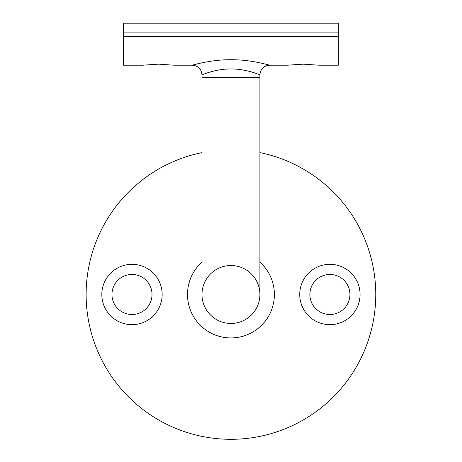 <?xml version="1.0" encoding="UTF-8"?>
<svg xmlns="http://www.w3.org/2000/svg" width="462" height="462" viewBox="0 0 462 462"><rect width="100%" height="100%" fill="white"/><g stroke="black" fill="none" stroke-linecap="round" stroke-linejoin="round"><path stroke-width="0.69" d="M259.448 74.677L259.904 74.856C260.17 75.046 246.569 68.821 230.942 68.936C215.275 68.826 201.715 75.046 201.981 74.856C201.403 69 198.186 65.777 192.325 65.206C192.082 65.275 211.255 59.5 230.942 59.725C250.589 59.494 269.802 65.275 269.56 65.206L287.659 65.206L303.349 64.166L319.034 65.206L338.346 65.206L338.346 36.325L123.539 36.325L123.539 65.206L142.845 65.206L158.535 64.166L174.22 65.206L192.325 65.206L195.495 64.357M204.273 73.978L206.872 73.054M207.063 72.99L210.435 71.939M214.807 70.802L219.791 69.831M225.323 69.167L229.279 68.954M234.09 69.005L236.636 69.173M242.175 69.843L246.864 70.755M256.508 73.574L257.577 73.96M162.156 294.49A30.169 30.169 0 0 0 116.903 268.364A30.169 30.169 0 0 0 116.903 320.616A30.169 30.169 0 0 0 162.156 294.49M360.065 294.49A30.169 30.169 0 0 0 314.813 268.364A30.169 30.169 0 0 0 314.813 320.616A30.169 30.169 0 0 0 360.065 294.49M201.981 152.604A144.814 144.814 0 0 0 87.434 313.871A144.814 144.814 0 0 0 240.656 438.981A144.814 144.814 0 0 0 259.904 152.604M349.93 294.49A20.033 20.033 0 0 0 319.883 277.142A20.033 20.033 0 0 0 319.883 311.838A20.033 20.033 0 0 0 349.93 294.49M152.015 294.49A20.033 20.033 0 0 0 121.968 277.142A20.033 20.033 0 0 0 121.968 311.838A20.033 20.033 0 0 0 152.015 294.49M201.981 77.27L259.904 77.27L259.904 294.49A28.962 28.962 0 0 0 216.459 269.41A28.962 28.962 0 0 0 216.459 319.571A28.962 28.962 0 0 0 259.904 294.49A28.962 28.962 0 0 0 216.459 269.41A28.962 28.962 0 0 0 216.459 319.571A28.962 28.962 0 0 0 259.904 294.49A28.962 28.962 0 0 1 230.942 323.452A28.962 28.962 0 0 1 201.981 294.49L201.981 74.856M199.238 63.444L195.507 64.357M301.819 64.178L287.659 65.206M157.005 64.178L142.845 65.206M123.539 36.325L123.539 32.883L338.346 32.883L338.346 23.903L123.539 23.903L123.539 23.1L338.346 23.1L338.346 23.903M123.539 32.883L123.539 23.903M338.346 32.883L338.346 36.325M259.904 262.11A43.445 43.445 0 0 1 213.207 334.153A43.445 43.445 0 0 1 201.981 262.11M259.904 77.27L259.904 74.856C260.481 69 263.698 65.777 269.56 65.206"/></g></svg>
